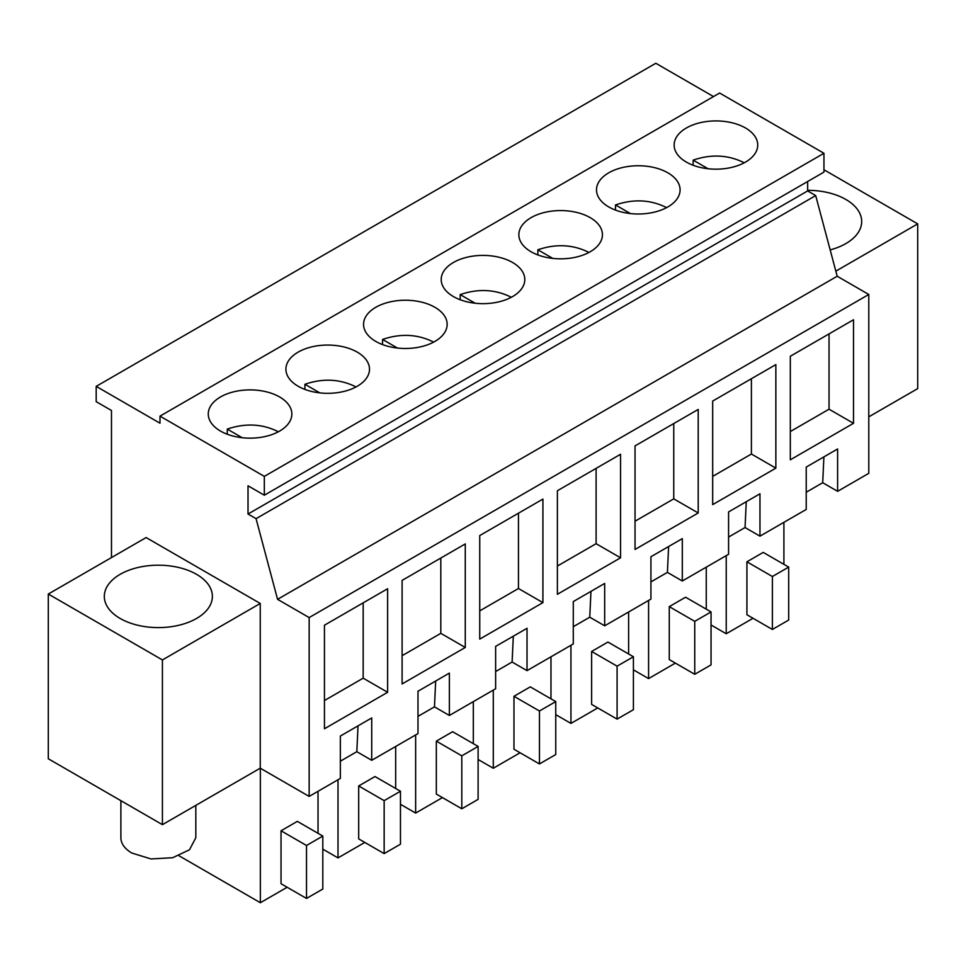 <?xml version="1.0" encoding="UTF-8"?>
<svg xmlns="http://www.w3.org/2000/svg" width="966" height="966" viewBox="0 0 966 966"><rect width="100%" height="100%" fill="white"/><g stroke="black" fill="none" stroke-linecap="round" stroke-linejoin="round"><path stroke-width="1.45" d="M713.5 96.576L655.817 63.273L96.189 386.364L96.189 401.663L111.476 410.49L111.476 557.563M159.994 416.141L264.322 476.383L264.322 495.208L823.95 172.105L823.95 153.28L719.622 93.038L159.994 416.141L159.994 423.205L96.189 386.364M806.224 492.237L822.706 482.722L837.607 491.32L868.784 473.328L868.784 294.473L837.196 276.24L815.69 195.579L807.648 190.93L807.648 181.523M868.784 416.841L917.7 388.61L917.7 223.883L835.844 271.144M823.95 169.75L917.7 223.883M830.168 249.892A54.036 31.202 0 0 0 861.684 221.528A54.036 31.202 0 0 0 845.866 199.467A54.036 31.202 0 0 0 807.648 190.326M728.581 537.06L745.052 527.545L759.964 536.154L806.224 509.444L806.224 467.085L837.607 448.973L837.607 491.32M650.927 581.894L667.409 572.379L682.31 580.989L728.581 554.279L728.581 511.92L759.964 493.795L759.964 536.154M573.285 626.717L589.755 617.202L604.668 625.811L650.927 599.101L650.927 556.742L682.31 538.63L682.31 580.989M495.63 671.551L512.113 662.036L527.025 670.645L573.285 643.936L573.285 601.577L604.668 583.452L604.668 625.811M417.988 716.374L434.471 706.858L449.371 715.468L495.63 688.758L495.63 646.399L527.025 628.286L527.025 670.645M340.346 761.208L356.816 751.693L371.729 760.302L417.988 733.592L417.988 691.233L449.371 673.109L449.371 715.468M48.3 594.042L146.12 537.567L260.252 603.46L162.421 659.935L48.3 594.042L48.3 758.769L162.421 824.662L260.252 768.187L309.156 796.419L340.346 778.415L340.346 736.056L371.729 717.943L371.729 760.302M264.322 476.383L823.95 153.28M742.975 126.643A41.792 24.126 180 0 1 757.73 145.045A41.792 24.126 180 0 1 727.712 168.193A41.792 24.126 180 0 1 688.903 163.447A41.792 24.126 180 0 1 674.147 145.045A41.792 24.126 180 0 1 698.382 123.153A41.792 24.126 180 0 1 742.975 126.643M455.964 297.926A41.792 24.126 180 0 1 441.208 279.536A41.792 24.126 180 0 1 465.443 257.632A41.792 24.126 180 0 1 510.036 261.134A41.792 24.126 180 0 1 524.792 279.536A41.792 24.126 180 0 1 494.761 302.684A41.792 24.126 180 0 1 455.964 297.926M432.394 305.956A41.792 24.126 180 0 1 447.149 324.359A41.792 24.126 180 0 1 417.119 347.506A41.792 24.126 180 0 1 378.322 342.761A41.792 24.126 180 0 1 363.566 324.359A41.792 24.126 180 0 1 387.801 302.467A41.792 24.126 180 0 1 432.394 305.956M611.261 208.27A41.792 24.126 180 0 1 596.505 189.867A41.792 24.126 180 0 1 620.74 167.975A41.792 24.126 180 0 1 665.332 171.477A41.792 24.126 180 0 1 680.088 189.867A41.792 24.126 180 0 1 650.058 213.027A41.792 24.126 180 0 1 611.261 208.27M533.606 253.104A41.792 24.126 180 0 1 518.851 234.702A41.792 24.126 180 0 1 543.085 212.81A41.792 24.126 180 0 1 587.678 216.299A41.792 24.126 180 0 1 602.434 234.702A41.792 24.126 180 0 1 572.415 257.85A41.792 24.126 180 0 1 533.606 253.104M354.739 350.791A41.792 24.126 180 0 1 369.495 369.193A41.792 24.126 180 0 1 339.477 392.341A41.792 24.126 180 0 1 300.668 387.583A41.792 24.126 180 0 1 285.912 369.193A41.792 24.126 180 0 1 310.146 347.289A41.792 24.126 180 0 1 354.739 350.791M277.097 395.625A41.792 24.126 180 0 1 291.853 414.016A41.792 24.126 180 0 1 261.822 437.175A41.792 24.126 180 0 1 223.025 432.418A41.792 24.126 180 0 1 208.27 414.016A41.792 24.126 180 0 1 232.504 392.124A41.792 24.126 180 0 1 277.097 395.625M264.322 495.208L248.02 485.789L248.02 514.033L807.648 190.93M309.156 796.419L309.156 617.576L277.568 599.331L256.062 518.67L248.02 514.033M256.062 518.67L815.69 195.579M277.568 599.331L837.196 276.24M309.156 617.576L868.784 294.473M853.509 423.313L790.321 459.792L790.321 356.249L853.509 319.77L853.509 423.313L829.045 409.198L829.045 333.898M465.274 647.462L402.098 683.94L402.098 580.397L465.274 543.918L465.274 647.462L440.81 633.346L440.81 558.034M698.213 512.97L698.213 409.427L635.036 445.906L635.036 549.449L698.213 512.97L673.749 498.854L673.749 423.555M775.855 468.148L712.679 504.626L712.679 401.071L775.855 364.605L775.855 468.148L751.403 454.02L751.403 378.72M542.916 602.627L542.916 499.084L479.74 535.562L479.74 639.106L542.916 602.627L518.464 588.511L479.74 610.874M620.558 557.805L557.382 594.283L557.382 490.74L620.558 454.262L620.558 557.805L596.107 543.689L596.107 468.377M387.62 692.296L324.443 728.762L324.443 625.219L387.62 588.741L387.62 692.296L363.168 678.168L363.168 602.869M745.052 527.545L746.259 501.704M667.409 572.379L668.617 546.539M589.755 617.202L590.963 591.361M512.113 662.036L513.32 636.196M434.471 706.858L435.666 681.018M356.816 751.693L358.024 725.852M260.252 603.46L260.252 768.187M162.421 659.935L162.421 824.662M822.706 482.722L823.901 456.882M442.44 797.602L415.646 813.07L400.467 804.304M415.646 813.07L415.646 734.945M473.316 743.651L473.316 701.642M478.11 746.416L478.11 799.365L461.808 808.784L436.33 794.076L436.33 741.127L461.808 755.835L478.11 746.416L452.631 731.709L436.33 741.127M628.612 653.994L628.612 611.985M597.737 707.945L570.942 723.413L555.752 714.647M570.942 723.413L570.942 645.288M633.406 656.759L633.406 709.708L617.093 719.115L591.627 704.407L591.627 651.458L617.093 666.166L633.406 656.759L607.928 642.052L591.627 651.458M675.379 663.111L648.584 678.591L633.406 669.824M648.584 678.591L648.584 600.454M706.255 609.16L706.255 567.163M711.048 611.925L711.048 664.874L694.747 674.292L669.269 659.585L669.269 606.636L694.747 621.343L711.048 611.925L685.57 597.217L669.269 606.636M520.094 752.768L493.288 768.248L478.11 759.481M493.288 768.248L493.288 690.11M550.97 698.829L550.97 656.82M555.752 701.594L555.752 754.531L539.451 763.949L513.972 749.242L513.972 696.293L539.451 711L555.752 701.594L530.286 686.874L513.972 696.293M753.033 618.288L726.227 633.756L711.048 624.99M726.227 633.756L726.227 555.631M783.909 564.337L783.909 522.328M788.691 567.102L788.691 620.051L772.389 629.458L746.923 614.75L746.923 561.801L772.389 576.509L788.691 567.102L763.225 552.395L746.923 561.801M364.798 842.424L338.003 857.905L322.813 849.138M338.003 857.905L338.003 779.767M395.674 788.485L395.674 746.477M400.467 791.251L400.467 844.199L384.154 853.606L358.688 838.899L358.688 785.95L384.154 800.657L400.467 791.251L374.989 776.543L358.688 785.95M318.031 833.308L318.031 791.299M287.156 887.259L260.349 902.727L179.036 855.779M260.349 902.727L260.349 768.236M297.335 821.366L281.034 830.784L306.512 845.492L322.813 836.073L297.335 821.366M322.813 836.073L322.813 889.022L306.512 898.44L281.034 883.733L281.034 830.784M790.321 431.548L829.045 409.198M402.098 655.697L440.81 633.346M635.036 521.205L673.749 498.854M712.679 476.383L751.403 454.02M518.464 513.212L518.464 588.511M557.382 566.04L596.107 543.689M324.443 700.531L363.168 678.168M196.557 574.335A54.036 31.202 0 0 0 137.667 567.573A54.036 31.202 0 0 0 104.316 596.396A54.036 31.202 0 0 0 120.134 618.457A54.036 31.202 0 0 0 179.036 625.219A54.036 31.202 0 0 0 212.387 596.396A54.036 31.202 0 0 0 196.557 574.335M461.808 808.784L461.808 755.835M617.093 719.115L617.093 666.166M694.747 674.292L694.747 621.343M539.451 763.949L539.451 711M772.389 629.458L772.389 576.509M384.154 853.606L384.154 800.657M306.512 898.44L306.512 845.492M708.066 168.736L693.153 160.127C711.302 153.932 728.352 154.814 744.291 162.795M693.153 160.127L693.153 165.271M630.424 213.571L615.499 204.949C633.66 198.755 650.71 199.648 666.637 207.63M615.499 204.949L615.499 210.093M552.781 258.393L537.857 249.783C556.018 243.589 573.055 244.483 588.994 252.452M537.857 249.783L537.857 254.927M475.127 303.227L460.202 294.606C478.363 288.411 495.413 289.305 511.352 297.286M460.202 294.606L460.202 299.75M397.485 348.062L382.56 339.44C400.721 333.246 417.771 334.139 433.698 342.121M382.56 339.44L382.56 344.584M319.843 392.884L304.918 384.275C323.079 378.068 340.117 378.962 356.056 386.943M304.918 384.275L304.918 389.407M242.188 437.719L227.264 429.097C245.424 422.903 262.474 423.796 278.413 431.778M227.264 429.097L227.264 434.241M195.82 805.378L195.82 837.739L189.505 849.766L172.685 857.723L151.046 858.955L131.859 853.038A37.469 21.626 180 0 1 120.883 837.739L120.883 800.681"/></g></svg>
